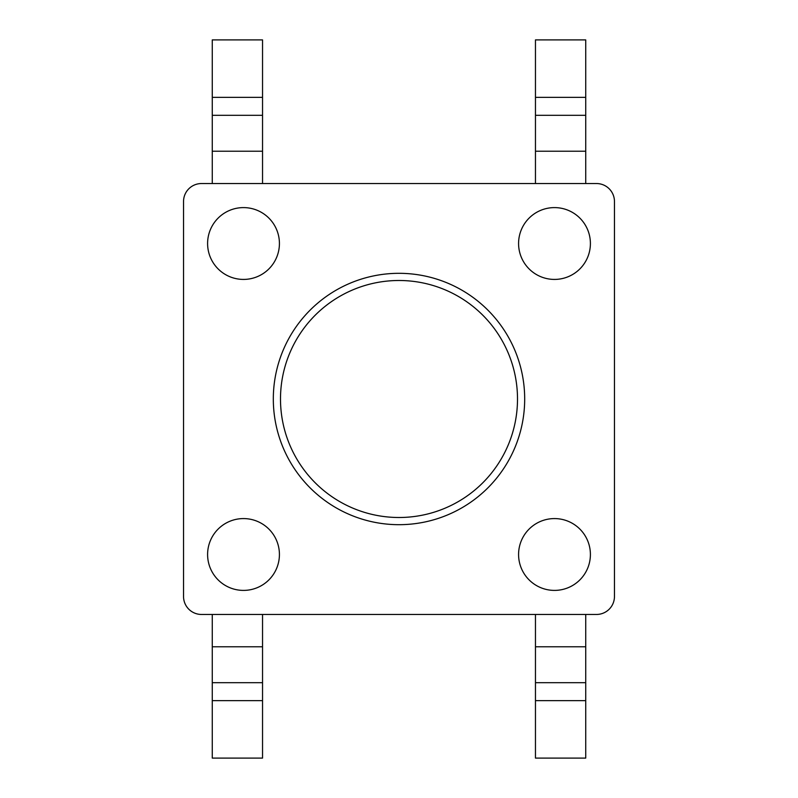 <?xml version="1.0" encoding="UTF-8"?>
<svg xmlns="http://www.w3.org/2000/svg" width="798" height="798" viewBox="0 0 798 798"><rect width="100%" height="100%" fill="white"/><g stroke="black" fill="none" stroke-linecap="round" stroke-linejoin="round"><path stroke-width="1.2" d="M183.54 201.495L183.54 596.505A17.955 17.955 0 0 0 201.495 614.46L596.505 614.46A17.955 17.955 0 0 0 614.46 596.505L614.46 201.495A17.955 17.955 0 0 0 596.505 183.54L201.495 183.54A17.955 17.955 0 0 0 183.54 201.495M524.685 399A125.685 125.685 0 0 0 399 273.315A125.685 125.685 0 0 0 273.315 399A125.685 125.685 0 0 0 399 524.685A125.685 125.685 0 0 0 524.685 399M212.268 614.46L212.268 758.1L262.542 758.1L262.542 614.46M212.268 97.356L262.542 97.356L262.542 39.9L212.268 39.9L212.268 183.54M262.542 97.356L262.542 183.54M212.268 682.689L262.542 682.689M212.268 115.311L262.542 115.311M535.458 614.46L535.458 758.1L585.732 758.1L585.732 614.46M535.458 97.356L585.732 97.356L585.732 39.9L535.458 39.9L535.458 183.54M585.732 97.356L585.732 183.54M535.458 682.689L585.732 682.689M535.458 115.311L585.732 115.311M590.4 243.51A35.91 35.91 0 0 0 554.49 207.6A35.91 35.91 0 0 0 518.58 243.51A35.91 35.91 0 0 0 554.49 279.42A35.91 35.91 0 0 0 590.4 243.51M279.42 243.51A35.91 35.91 0 0 0 243.51 207.6A35.91 35.91 0 0 0 207.6 243.51A35.91 35.91 0 0 0 243.51 279.42A35.91 35.91 0 0 0 279.42 243.51M279.42 554.49A35.91 35.91 0 0 0 243.51 518.58A35.91 35.91 0 0 0 207.6 554.49A35.91 35.91 0 0 0 243.51 590.4A35.91 35.91 0 0 0 279.42 554.49M590.4 554.49A35.91 35.91 0 0 0 554.49 518.58A35.91 35.91 0 0 0 518.58 554.49A35.91 35.91 0 0 0 554.49 590.4A35.91 35.91 0 0 0 590.4 554.49M280.497 399A118.503 118.503 0 0 1 399 280.497A118.503 118.503 0 0 1 517.503 399A118.503 118.503 0 0 1 399 517.503A118.503 118.503 0 0 1 280.497 399M212.268 646.779L262.542 646.779M212.268 700.644L262.542 700.644M212.268 151.221L262.542 151.221M535.458 646.779L585.732 646.779M535.458 700.644L585.732 700.644M535.458 151.221L585.732 151.221"/></g></svg>
